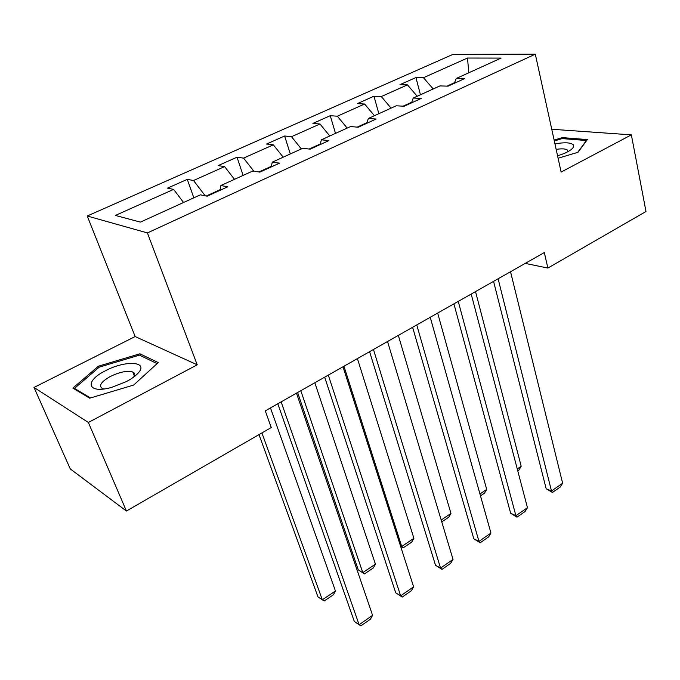 <?xml version="1.0" encoding="UTF-8"?>
<svg xmlns="http://www.w3.org/2000/svg" width="680" height="680" viewBox="0 0 680 680"><rect width="100%" height="100%" fill="white"/><g stroke="black" fill="none" stroke-linecap="round" stroke-linejoin="round"><path stroke-width="1.02" d="M134.564 374.808L133.926 374.901M34 387.447L88.366 422.467L197.217 364.811L135.142 336.549L34 387.447L70.278 468.928L126.429 511.029L271.252 427.541L265.285 410.856L544.298 252.577L547.893 268.056L646 211.497L631.363 134.861L551.752 129.26M135.142 336.549L87.235 216.002L452.982 54.374L535.304 54.17L147.416 232.917L87.235 216.002M467.483 58.038L423.462 77.716L415.922 77.546L399.993 84.634L407.447 84.872L381.301 96.56L373.966 96.22L357.365 103.615L364.616 104.023L337.348 116.212L330.242 115.694L312.936 123.403L319.949 123.99L291.49 136.706L284.639 136L266.569 144.041L273.317 144.831L243.584 158.117L237.023 157.199L218.144 165.606L224.596 166.608L193.511 180.506L187.263 179.358L167.518 188.147L173.638 189.388L115.388 215.432L140.42 222.105L200.413 194.828L207.17 196.197L227.74 186.804L220.847 185.53L252.781 171.011L259.887 172.117L279.514 163.157L272.28 162.146L302.762 148.282L310.182 149.149L328.916 140.59L321.394 139.808L350.523 126.565L358.216 127.211L376.125 119.034L368.33 118.465L396.202 105.791L404.141 106.233L421.269 98.413L413.245 98.039L439.935 85.909L448.086 86.165L464.491 78.676L456.254 78.48L501.109 58.089L467.483 58.038L468.835 72.76M220.142 189.669L206.252 196.01M220.031 190.323L220.847 185.53M193.511 180.506L205.207 195.797M224.596 166.608L234.489 179.333M271.346 166.303L258.927 171.972M271.201 166.957L272.28 162.146M243.584 158.117L253.852 171.181M273.317 144.831L283.186 157.182M320.246 143.981L309.179 149.031M320.067 144.636L321.394 139.808M291.49 136.706L301.35 148.929M319.949 123.99L329.783 135.992M366.996 122.638L357.17 127.126M366.792 123.293L368.33 118.465M337.348 116.212L347.174 128.087M364.616 104.023L374.416 115.694M411.74 102.212L403.061 106.173M411.502 102.876L413.245 98.039M381.301 96.56L391.085 108.12M407.447 84.872L417.205 96.237M454.597 82.654L446.981 86.13M454.333 83.308L456.254 78.48M423.462 77.716L433.202 88.969M88.366 422.467L126.429 511.029M197.217 364.811L147.416 232.917M535.304 54.17L561.127 172.066L631.363 134.861M525.232 263.398L547.893 268.056M173.638 189.388L183.549 202.495M415.922 77.546L420.452 94.766M373.966 96.22L378.845 113.688M330.242 115.694L335.503 133.399M284.639 136L290.3 153.952M237.023 157.199L243.117 175.406M187.263 179.358L193.834 197.82M558.101 158.244L578.017 152.286L587.384 139.57L562.343 137.624L554.123 140.089M89.701 398.191L133.671 385.05L158.227 362.584L139.91 353.796L98.447 366.188L72.871 388.101L89.701 398.191M562.556 138.635L562.343 137.624M98.948 367.396L98.447 366.188M140.675 355.716L139.91 353.796M510.535 271.736L562.632 483.225L551.497 490.969L546.159 488.716L552.415 492.49L551.497 490.969L498.1 278.791M493.569 281.358L546.159 488.716M562.632 483.225L560.184 487.084L552.415 492.49M475.524 291.593L521.203 466.276L518.933 470.008L517.752 470.806M517.25 468.919L521.203 466.276M557.558 155.788C563.457 154.003 567.936 151.98 571.013 149.71C573.707 147.594 574.379 145.869 573.019 144.525C570.137 142.469 564.119 142.256 554.957 143.897M567.681 151.793L567.384 150.05C565.607 148.725 561.867 148.504 556.155 149.387M554.31 140.956L562.173 138.601L586.432 140.513L577.677 152.388M126.276 381.642C131.639 378.811 135.643 375.912 138.278 372.946C148.996 361.386 125.485 360.051 105.731 370.625C83.751 381.25 87.405 394.425 111.818 387.32L126.276 381.642M133.493 377.204C135.15 374.782 134.904 373.048 132.761 372.011C127.432 370.43 120.029 371.883 110.551 376.363C101.15 381.701 98.404 385.747 102.306 388.501L103.853 388.951M133.96 374.977L134.555 374.892M74.885 389.308L74.494 388.39L99.246 367.14L139.442 355.122L157.089 363.63M90.474 397.962L74.494 388.39M471.197 294.049L527.459 507.679L515.908 515.703L510.654 513.281L516.979 517.165L515.908 515.703L458.252 301.393M453.917 303.85L510.654 513.281M527.459 507.679L525.045 511.547L516.979 517.165M430.236 317.288L490.952 533.052L478.958 541.39L473.807 538.789L480.199 542.776L478.958 541.39L416.747 324.938M412.624 327.275L473.807 538.789M490.952 533.052L488.571 536.945L480.199 542.776M437.665 313.072L486.71 489.43L484.475 493.179L480.488 495.864M479.952 493.96L486.71 489.43M398.327 335.385L450.967 513.425L448.766 517.2L441.762 521.909M441.184 519.996L450.967 513.425M387.541 341.504L453.033 559.419L440.563 568.081L435.523 565.284L441.983 569.389L440.563 568.081L373.473 349.486M369.589 351.688L435.523 565.284M453.033 559.419L450.687 563.329L441.983 569.389M342.992 366.775L413.61 586.823L400.648 595.833L395.726 592.824L402.254 597.048L400.648 595.833L328.304 375.105M324.683 377.162L395.726 592.824M413.61 586.823L411.306 590.75L402.254 597.048M296.48 393.159L372.598 615.332L359.108 624.716L354.322 621.477L277.805 403.758M281.137 401.863L359.108 624.716L360.927 625.829L370.345 619.276L372.598 615.332M400.444 545.785L401.719 546.49L343.952 366.231M357.408 358.598L413.899 538.322L411.723 542.113L403.231 547.825L400.596 546.278M403.231 547.825L401.719 546.49L413.899 538.322M297.602 392.53L358.275 569.883L362.78 572.637L300.815 390.702M314.832 382.755L375.42 564.154L373.295 567.962L364.471 573.894L358.275 569.883M364.471 573.894L362.78 572.637L375.42 564.154M259.003 434.605L317.951 596.836L322.328 599.803L261.919 432.922M270.478 407.915L335.461 590.979L333.378 594.804L324.207 600.967L322.328 599.803L335.461 590.979M567.732 151.682L567.384 150.05M134.733 376.269L138.278 372.946M134.292 375.802L132.761 372.011"/></g></svg>
